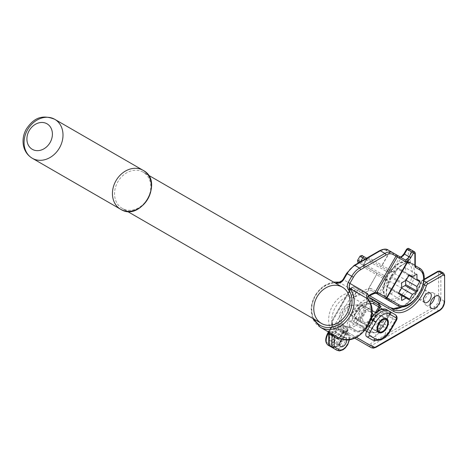 <?xml version="1.0" encoding="UTF-8"?>
<svg xmlns="http://www.w3.org/2000/svg" width="468" height="468" viewBox="0 0 468 468"><rect width="100%" height="100%" fill="white"/><g stroke="black" fill="none" stroke-linecap="round" stroke-linejoin="round"><path stroke-width="0.35" stroke-dasharray="2.34 1.75" d="M331.479 333.69L328.32 331.145L329.022 332.268M336.486 328.22L334.866 331.022L332.725 332.871L328.881 330.665L327.957 330.87L329.244 332.555L332.73 334.567C334.094 335 335.427 334.181 336.738 332.105L340.874 325.687L336.486 328.22L338.358 329.296A4.651 2.685 120 0 0 339.002 329.975L342.488 331.987A1.55 1.264 120 0 1 344.36 331.28L343.611 330.847A1.55 1.264 120 0 1 343.933 332.824A4.651 2.685 -60 0 1 343.29 332.145L343.611 332.333L343.611 327.267L343.29 332.145L339.347 338.124M340.856 336.357L338.779 337.867L341.178 336.545L343.611 332.333M339.002 329.975A1.55 1.264 120 0 1 340.874 329.267A3.1 1.79 -60 0 1 340.874 325.687L343.611 327.267A3.1 1.79 120 0 0 343.611 330.847L343.43 330.232L343.044 332.005L340.61 336.217L341.178 336.545A22.482 18.357 120 0 0 364.941 328.981A22.482 18.357 120 0 0 368.111 302.562L367.901 299.251M328.881 330.665A1.55 1.369 114.5 0 1 329.068 332.245A1.55 0.895 0 0 0 328.788 332.76M329.232 330.853A1.55 1.264 120 0 1 329.244 332.555L329.244 344.038A1.55 0.895 0 0 0 328.788 344.67M330.975 346.829A10.08 5.821 -60 0 1 330.993 335.199L332.865 336.281L339.066 325.541L347.595 330.461L347.274 330.279L341.073 341.02L341.64 341.347L347.595 330.461A1.55 1.264 -60 0 0 347.274 328.489L338.744 323.563A1.55 0.895 -60 0 0 337.972 323.64A1.55 0.895 -60 0 0 337.194 324.459L339.066 325.541A1.55 1.264 -60 0 0 338.744 323.563L338.194 323.248L335.55 323.511L337.194 324.459L334.123 329.776A22.482 18.357 120 0 0 334.866 331.022L336.738 332.105M387.668 322.206A7.751 4.475 -60 0 1 382.186 331.701M363.197 306.353A6.979 4.031 -60 0 1 363.197 314.408A6.979 4.031 -60 0 1 356.218 318.433A6.979 4.031 -60 0 1 354.773 315.239A6.979 4.031 -60 0 1 359.711 306.698A6.979 4.031 -60 0 1 363.197 306.353M356.382 319.422L356.382 319.422A7.751 4.475 120 0 0 364.133 314.946A7.751 4.475 120 0 0 364.133 305.996L364.133 305.996A7.751 4.475 120 0 0 360.255 306.382A7.751 4.475 120 0 0 354.773 315.877A7.751 4.475 120 0 0 356.382 319.422L377.898 331.847L356.382 319.422M385.65 318.421L375.459 312.536L385.65 318.421M371.879 310.465L364.133 305.996L371.879 310.465M390.757 301.673C376.605 295.951 400.427 254.686 412.46 264.075L410.319 262.84A1.398 1.281 -60 0 0 408.956 262.922L412.46 264.075A21.703 12.531 -60 0 0 390.757 276.606A21.703 12.531 -60 0 0 390.757 301.673L386.825 297.613L370.966 288.458A1.55 1.486 -60 0 0 371.481 290.54L376.231 293.29L373.499 293.483A15.502 8.95 120 0 0 367.912 296.203C366.421 297.859 366.017 299.812 366.696 302.071A1.398 0.597 -169.6 0 0 367.146 302.006L367.438 298.42M370.966 288.458L368.322 288.844A17.053 9.846 120 0 0 362.127 291.845L353.246 297.923L366.403 305.516L367.146 302.006L368.111 302.562L366.403 305.516L366.696 302.071M373.499 293.483A1.398 1.024 -99.8 0 0 374.067 293.594M375.067 293.19A1.398 1.299 -101.3 0 0 375.839 293.29M410.272 262.355A1.55 0.895 -60 0 1 410.266 262.285A1.398 0.807 0 0 0 408.295 262.285A2.948 1.702 120 0 0 408.301 262.419A1.398 0.848 -2.9 0 1 410.272 262.355L410.319 262.84L415.192 265.654A1.398 1.141 120 0 1 415.303 265.73M339.072 282.116L343.301 279.595L346.852 273.447A14.11 8.143 -60 0 1 353.907 265.999L379.32 251.328A14.11 8.143 -60 0 1 386.375 250.626L398.765 257.78L401.848 256.651A6.049 3.492 120 0 0 404.176 253.925L406.891 249.222L408.266 249.836L408.295 262.285M400.994 257.201L400.626 257.242A1.398 1.34 -60 0 0 398.765 257.78M400.368 257.096A1.398 1.281 -107 0 0 400.134 257.143L391.435 251.936A1.398 1.34 -60 0 0 389.575 252.474L382.134 265.362A1.55 1.486 120 0 1 380.069 265.964L387.925 270.498A1.55 1.264 -60 0 0 386.053 271.206L390.669 272.306L393.143 271.721L391.137 271.569L387.925 270.498L363.104 256.166A1.55 1.264 -60 0 0 361.232 256.873L386.053 271.206M400.333 257.072L400.128 257.143A1.398 1.281 -107 0 0 400.128 257.143A1.398 1.281 -107 0 0 399.38 257.809L391.798 270.943A1.55 1.486 120 0 1 391.137 271.569A1.55 1.141 -99.7 0 0 390.669 272.306M401.983 256.113A1.398 0.667 -127.5 0 0 401.848 256.651L393.143 271.721L369.328 257.973A1.55 1.264 120 0 1 367.456 258.681L380.069 265.964A1.55 1.264 120 0 0 381.941 265.251L389.382 252.363A1.398 1.141 -60 0 1 391.067 251.725L391.435 251.936M408.295 249.906A1.398 0.807 0 0 1 410.266 249.906L414.876 252.568L414.876 264.946L410.266 262.285L410.266 249.906A1.55 0.895 120 0 0 409.95 249.198L408.728 248.496M387.135 299.584A1.55 1.264 -60 0 1 386.825 297.613A23.26 13.426 120 0 1 391.576 275.956A23.26 13.426 120 0 1 408.301 262.419L408.956 262.922M122.218 208.395L122.218 208.395A20.931 17.088 120 0 1 117.883 181.724A20.931 17.088 120 0 1 143.149 172.142L148.274 175.102L143.149 172.142A20.931 17.088 120 0 1 147.484 198.812A20.931 17.088 120 0 1 122.218 208.395L127.343 211.355L122.218 208.395M331.285 333.579L332.959 334.544M340.874 329.267L347.098 332.865A1.55 1.264 120 0 1 347.42 334.836L343.933 332.824M330.94 333.315L327.957 330.87L328.741 332.11M338.838 282.128L356.364 292.237L353.246 297.923L356.394 296.156L363.42 293.606A15.502 8.95 -60 0 1 369.053 290.88L371.481 290.54L376.225 293.284M328.788 333.93L330.993 335.199L334.123 329.776A22.482 18.357 120 0 1 332.59 325.962A22.482 18.357 120 0 1 346.56 296.841A22.482 18.357 120 0 1 351.901 295.185A22.482 18.357 120 0 1 354.955 294.963L356.394 296.156M383.725 275.237L358.903 260.904A1.55 1.264 -60 0 0 359.225 262.881L384.047 277.214L386.58 279.46L387.715 281.122L386.989 278.688L383.725 275.237A1.55 1.264 -60 0 0 384.047 277.214L363.577 265.391A1.55 1.264 120 0 1 363.899 267.368L376.518 274.652L368.322 288.844A1.55 1.141 -99.5 0 0 369.053 290.88M360.407 261.776L363.577 263.601A1.55 0.895 120 0 0 363.577 265.391L376.196 272.674A1.55 1.264 120 0 1 376.518 274.652L368.737 288.575A1.55 1.392 -113.4 0 0 369.591 290.727M366.608 258.19L367.456 258.681A1.55 0.895 120 0 0 365.906 259.576L365.058 259.085M367.456 258.681L364.145 263.929L366.473 259.904L365.906 259.576L363.577 263.601L364.145 263.929L363.741 265.549L358.857 262.671M386.989 278.688A1.55 1.141 -20.3 0 0 386.58 279.46A1.55 1.486 120 0 1 386.369 280.344L387.715 281.122L380.355 293.875A1.55 1.264 -60 0 0 380.659 295.846M363.42 293.606A1.55 0.72 -128.2 0 1 362.127 291.845L360.822 289.71L343.079 279.472M387.527 287.276L390.318 288.885L390.318 293.448A0.778 0.45 120 0 0 390.476 293.799A0.778 0.45 120 0 0 390.862 293.764L394.811 291.482L408.897 299.614L397.601 293.097A0.778 0.45 120 0 0 398.379 292.646L401.17 287.814L401.608 288.066L390.318 281.549L387.527 286.381A0.778 0.45 120 0 0 387.527 287.276L398.818 293.793M401.17 287.814L401.608 287.557M405.662 280.531L405.662 280.028L406.101 280.279L394.811 273.757L390.862 276.038A0.778 0.45 120 0 0 390.318 276.986L390.318 281.549M405.662 280.028L408.459 275.19A0.778 0.45 120 0 0 408.459 274.295L405.662 272.686L405.662 268.129A0.778 0.45 120 0 0 405.504 267.772L416.795 274.289M408.459 274.295L405.662 272.686M405.504 267.772A0.778 0.45 120 0 0 405.118 267.807L401.17 270.089L412.46 276.606M401.17 270.089L398.379 268.48A0.778 0.45 120 0 0 397.601 268.924L394.811 273.757M390.318 288.885L394.811 291.482M341.201 339.908A5.037 2.907 120 0 0 340.745 335.012L345.676 337.861A5.037 2.907 120 0 0 341.956 339.048M346.694 339.669A5.037 2.907 120 0 0 345.676 337.861L340.745 335.012A5.037 2.907 120 0 0 335.702 337.919A5.037 2.907 120 0 0 335.702 343.74L340.64 346.589L335.702 343.74A5.037 2.907 120 0 0 340.177 341.687M334.298 348.742A10.08 5.821 120 0 0 344.366 342.904A10.08 5.821 120 0 0 344.36 331.28L347.098 332.865A10.08 5.821 -60 0 1 347.098 344.501A10.08 5.821 -60 0 1 337.024 350.316M408.266 249.836A1.398 1.141 -60 0 1 409.95 249.198L414.554 251.854M400.626 257.242L405.493 260.056M349.894 314.438C354.1 315.607 356.914 313.683 358.336 308.675A11.63 9.495 120 0 1 357.581 320.118A11.63 9.495 120 0 1 343.547 325.441A11.63 9.495 120 0 1 341.137 310.623A11.63 9.495 120 0 1 350.667 304.247C347.045 307.985 346.788 311.384 349.894 314.438L365.806 323.142C358.155 319.398 364.724 307.681 371.925 312.355L357.979 304.726L352.568 305.37L350.667 304.247M358.336 308.675L360.29 309.828A11.63 9.495 120 0 1 359.518 321.235A11.63 9.495 120 0 1 345.483 326.559A11.63 9.495 120 0 1 343.073 311.741A11.63 9.495 120 0 1 352.568 305.37M360.29 309.828L357.979 304.726M335.55 323.511L354.545 290.61L356.417 291.693L338.194 323.248L347.274 328.489A1.55 0.895 -60 0 1 347.274 330.279L346.724 329.958A1.55 0.895 120 0 0 346.724 328.167L338.194 323.248M352.486 287.633A1.55 1.264 120 0 1 354.352 286.925L357.646 288.82A3.1 1.79 -60 0 0 356.095 288.972A3.1 1.79 -60 0 0 354.545 290.61L350.936 288.528A1.55 0.895 -60 0 1 351.708 287.709A1.55 0.895 -60 0 1 352.486 287.633L388.142 308.219A1.55 1.264 120 0 1 390.014 307.511L354.352 286.925A3.1 1.79 120 0 0 352.802 287.077A3.1 1.79 120 0 0 351.252 288.715L332.262 321.61L332.59 325.962L328.788 332.69M392.073 312.817L387.036 309.91A1.55 1.264 120 0 0 385.164 310.617L390.201 313.525A1.55 1.264 120 0 1 392.073 312.817L392.441 313.034C392.582 312.53 391.874 312.718 390.324 313.601L383.111 325.816A10.618 6.131 -60 0 1 372.487 331.947L365.719 328.033A2.328 1.901 120 0 1 362.911 329.098A1.55 0.895 -60 0 1 364.461 328.203L354.042 322.189A1.55 0.895 120 0 0 352.492 323.084A2.328 1.901 120 0 1 352.012 320.124L353.884 321.206A0.778 0.632 -60 0 0 354.042 322.189L364.461 328.203A0.778 0.632 -60 0 0 365.397 327.852L370.434 319.123A14.73 8.506 -60 0 1 377.799 311.349A14.73 8.506 -60 0 1 385.164 310.617M378.986 305.259L372.785 301.679L378.986 305.259A1.55 1.264 120 0 1 378.981 305.259C379.759 305.826 379.571 307.511 378.419 310.302L373.119 320.048A19.147 11.056 -60 0 1 363.548 330.151A19.147 11.056 -60 0 1 353.972 331.104L348.432 327.904A6.201 3.58 -60 0 1 348.432 320.738L354.633 309.997L356.505 311.08L350.304 321.82A4.651 2.685 120 0 0 350.304 327.19L355.844 330.39A17.597 10.161 120 0 0 364.642 329.519A17.597 10.161 120 0 0 373.441 320.235L378.986 310.629A4.651 2.685 120 0 0 378.986 305.259M354.627 338.101L344.852 332.461A1.55 0.895 120 0 0 343.301 333.356L344.77 332.666L346.724 329.958M328.249 345.255A10.08 5.821 120 0 0 333.292 344.758A10.08 5.821 120 0 0 338.329 339.435L336.457 338.358A8.529 4.926 -60 0 1 327.933 343.278A8.529 4.926 -60 0 1 327.933 333.432L331.941 326.488L332.262 321.61L331.695 321.282L350.936 288.528M368.17 296.689L357.967 290.798A1.55 1.264 120 0 0 357.646 288.82L354.352 286.925L352.03 287.001L350.684 288.387L331.695 321.282L332.262 325.19A1.55 1.264 120 0 1 332.584 327.167A4.651 2.685 120 0 1 331.941 326.488L332.262 326.676M344.77 332.666L345.068 332.52L343.758 331.83A1.55 0.895 120 0 0 342.207 332.725L340.335 331.642L336.457 338.358M332.192 331.777A5.037 2.907 120 0 0 328.905 336.223A5.037 2.907 120 0 0 329.677 340.259A5.037 2.907 120 0 0 332.192 340.008A5.037 2.907 120 0 0 335.486 335.568A5.037 2.907 120 0 0 334.714 331.531A5.037 2.907 120 0 0 332.192 331.777M337.13 334.626A5.037 2.907 120 0 0 333.836 339.066A5.037 2.907 120 0 0 334.608 343.108A5.037 2.907 120 0 0 337.13 342.857A5.037 2.907 120 0 0 340.417 338.417A5.037 2.907 120 0 0 339.645 334.38A5.037 2.907 120 0 0 337.13 334.626M377.799 316.315A7.985 4.61 120 0 0 372.581 323.353A7.985 4.61 120 0 0 373.809 329.753A7.985 4.61 120 0 0 377.799 329.355A7.985 4.61 120 0 0 383.017 322.317A7.985 4.61 120 0 0 381.789 315.923A7.985 4.61 120 0 0 377.799 316.315M396.279 320.615L395.431 320.124A4.651 2.685 -60 0 0 395.431 314.753L391.593 312.542A1.55 0.895 -60 0 0 390.043 313.437L390.324 313.601L383.111 325.816M348.432 327.904A1.55 1.264 120 0 1 350.304 327.19L355.844 330.39C356.3 331.625 358.974 331.309 363.87 329.443L373.119 320.048M383.105 312.39A5.581 3.223 120 0 0 379.46 317.31A5.581 3.223 120 0 0 380.314 321.785A5.581 3.223 120 0 0 383.105 321.504A5.581 3.223 120 0 0 386.749 316.59A5.581 3.223 120 0 0 385.895 312.115A5.581 3.223 120 0 0 383.105 312.39M388.586 315.555A5.581 3.223 120 0 0 384.942 320.475A5.581 3.223 120 0 0 385.796 324.95A5.581 3.223 120 0 0 388.586 324.669A5.581 3.223 120 0 0 392.231 319.755A5.581 3.223 120 0 0 391.377 315.28A5.581 3.223 120 0 0 388.586 315.555M425.131 295.244A5.581 3.223 120 0 0 424.657 289.739A5.581 3.223 120 0 0 421.867 290.014A5.581 3.223 120 0 0 418.222 294.934A5.581 3.223 120 0 0 419.076 299.403A5.581 3.223 120 0 0 421.867 299.128A5.581 3.223 120 0 0 424.078 297.063M434.637 296.677A7.131 4.118 120 0 0 433.187 292.869A7.131 4.118 120 0 0 429.618 293.225A7.131 4.118 120 0 0 424.962 299.508A7.131 4.118 120 0 0 426.05 305.224A7.131 4.118 120 0 0 429.618 304.867A7.131 4.118 120 0 0 430.08 304.58M375.354 324.552A7.131 4.118 120 0 0 370.691 330.835A7.131 4.118 120 0 0 371.785 336.55A7.131 4.118 120 0 0 375.354 336.2A7.131 4.118 120 0 0 380.01 329.917A7.131 4.118 120 0 0 378.916 324.201A7.131 4.118 120 0 0 375.354 324.552M380.835 327.717A7.131 4.118 120 0 0 376.173 334A7.131 4.118 120 0 0 377.266 339.715A7.131 4.118 120 0 0 380.835 339.364A7.131 4.118 120 0 0 385.492 333.081A7.131 4.118 120 0 0 384.398 327.366A7.131 4.118 120 0 0 380.835 327.717M358.067 304.925A7.985 4.61 120 0 0 352.849 311.963A7.985 4.61 120 0 0 354.071 318.357A7.985 4.61 120 0 0 358.067 317.965A7.985 4.61 120 0 0 363.279 310.928A7.985 4.61 120 0 0 362.056 304.528A7.985 4.61 120 0 0 358.067 304.925M366.286 309.67A7.985 4.61 120 0 0 361.074 316.707A7.985 4.61 120 0 0 362.296 323.107A7.985 4.61 120 0 0 366.286 322.709A7.985 4.61 120 0 0 371.504 315.672A7.985 4.61 120 0 0 370.282 309.278A7.985 4.61 120 0 0 366.286 309.67M373.283 314.677L370.568 321.13L365.888 323.189M419.147 267.936L412.46 264.075L419.147 267.936A21.703 12.531 -60 0 1 419.147 293.003A21.703 12.531 -60 0 1 397.443 305.534M377.787 331.689A7.751 4.475 -60 0 1 378.308 323.131A7.751 4.475 -60 0 1 385.456 318.404M360.822 289.71A4.651 3.797 -60 0 1 356.364 292.237A24.81 20.253 120 0 0 332.643 305.604A24.81 20.253 120 0 0 332.725 332.871A1.55 1.264 120 0 1 332.73 334.567M367.912 296.203A1.398 0.649 -128.2 0 0 368.603 296.279M410.319 262.84L415.192 265.654A1.55 0.895 120 0 1 414.876 264.946A1.398 0.807 180 0 1 415.28 265.514M414.876 252.568A1.398 0.807 180 0 1 415.28 253.135M354.194 265.362A1.398 0.807 -120 0 0 353.907 265.999M379.612 250.684A1.398 0.807 -120 0 0 379.32 251.328M349.151 339.522A8.529 4.926 120 0 0 347.42 334.836M342.488 331.987A8.529 4.926 -60 0 1 342.488 341.839A8.529 4.926 -60 0 1 333.959 346.759L329.244 344.038A1.55 1.264 -60 0 0 329.566 346.01M333.959 346.759A1.55 1.264 -60 0 0 334.275 348.73M384.047 277.214L376.196 272.674A1.55 1.486 120 0 1 376.705 274.763L386.369 280.344L379.004 293.097A1.55 1.486 -60 0 0 379.501 295.173M408.067 263.332A20.153 11.636 -60 0 1 411.91 276.29A20.153 11.636 -60 0 1 401.989 294.273A20.153 11.636 -60 0 1 387.913 298.239A20.153 11.636 -60 0 1 387.913 274.968A20.153 11.636 -60 0 1 408.067 263.332M403.662 295.694A21.703 12.531 120 0 0 409.939 287.685A21.703 12.531 120 0 0 413.911 277.448A21.703 12.531 120 0 0 409.939 262.618L409.939 262.618A21.703 12.531 120 0 0 388.235 275.155A21.703 12.531 120 0 0 388.206 300.199M409.939 262.618C395.454 253.358 372.967 292.307 388.235 300.216A21.703 12.531 120 0 0 403.059 296.244M366.228 259.763A3.1 1.79 -60 0 1 369.328 257.973M363.899 267.368A3.1 1.79 -60 0 1 363.899 263.788M360.612 261.659L360.512 261.828A1.55 0.895 120 0 0 360.512 263.624M359.997 256.166L361.232 256.873L358.903 260.904L357.675 260.19M320.287 327.231A24.81 20.253 120 0 1 313.39 299.187A24.81 20.253 120 0 1 338.92 282.163A4.651 3.797 -60 0 0 343.377 279.642M398.379 292.646L387.527 286.381M408.459 275.19L397.601 268.924M405.662 268.129L405.118 267.807M390.862 276.038L402.158 282.561M390.318 276.986L401.608 283.509M390.318 293.448L390.862 293.764M344.36 331.28L347.098 332.865L348.859 334.702L349.549 339.47M314.285 319.287A23.26 18.989 120 0 1 315.707 295.407A23.26 18.989 120 0 1 335.995 283.041M352.012 320.124L357.049 311.395L358.921 312.478L353.884 321.206L360.974 325.301A0.778 0.632 -60 0 0 361.138 326.29L371.551 332.298A11.396 6.581 120 0 0 377.249 331.736A11.396 6.581 120 0 0 382.947 325.722L390.043 313.437L382.496 309.079M370.258 303.317A14.73 8.506 120 0 0 358.921 312.478M369.094 300.953A16.281 9.401 120 0 0 356.505 311.08L357.049 311.395A16.281 9.401 -60 0 1 369.293 301.304M370.434 319.123L370.755 319.305L365.719 328.033M371.065 318.784A16.281 9.401 120 0 0 370.755 319.305L370.902 319.392M377.582 310.963L372.534 319.708L383.233 325.886C379.542 331.648 375.646 333.789 371.551 332.298A0.778 0.632 -60 0 0 372.487 331.947M360.974 325.301A10.618 6.131 120 0 0 366.286 324.774A10.618 6.131 120 0 0 371.598 319.17L375.435 312.519M371.598 319.17L372.534 319.708A11.396 6.581 -60 0 1 366.836 325.722A11.396 6.581 -60 0 1 361.138 326.29L371.551 332.298M354.633 309.997A17.831 10.296 -60 0 1 367.79 298.988M348.432 320.738L365.104 330.367M379.94 305.815A6.201 3.58 -60 0 1 378.665 310.448M390.739 330.221L389.885 329.729L395.431 320.124L378.419 310.302L372.873 319.907L389.885 329.729A17.597 10.161 -60 0 1 381.087 339.013A17.597 10.161 -60 0 1 372.288 339.885M353.972 331.104A1.55 1.264 120 0 1 355.844 330.39L350.304 327.19M344.852 332.461A1.55 1.264 -60 0 0 346.724 331.753L356.376 337.323M345.741 331.666A3.1 1.79 -60 0 1 346.724 331.753M444.6 301.737A1.55 0.895 180 0 0 444.144 301.105A7.751 4.475 -60 0 1 438.662 310.6L375.096 347.297A1.55 0.895 -120 0 0 375.868 347.379M439.44 310.676A1.55 0.895 -120 0 1 438.662 310.6L435.375 308.699L371.808 345.402A1.55 0.895 60 0 1 370.709 343.5A6.201 3.58 -60 0 1 367.608 343.81A1.55 1.264 120 0 0 367.924 345.782A7.751 4.475 120 0 0 371.808 345.402L375.096 347.297A7.751 4.475 -60 0 1 371.218 347.683M443.506 273.101A3.1 1.79 -60 0 1 444.144 274.517A1.55 0.895 180 0 1 444.6 275.155M388.142 308.219A28.683 16.561 120 0 0 402.486 306.803A28.683 16.561 120 0 0 420.984 282.309A1.55 0.895 -60 0 1 421.984 280.987L437.568 271.99A1.55 0.895 -60 0 1 438.662 272.622A1.55 0.895 180 0 1 440.856 272.622L444.144 274.517L444.144 275.787M357.967 290.798A1.55 0.895 120 0 0 357.189 290.874A1.55 0.895 120 0 0 356.417 291.693M438.662 272.622L438.662 299.204A1.55 0.895 180 0 1 440.856 299.204A7.751 4.475 120 0 1 435.375 308.699A1.55 0.895 60 0 1 434.281 306.803L370.709 343.5M438.662 299.204A6.201 3.58 -60 0 1 434.281 306.803M444.144 301.105L440.856 299.204L440.856 272.622A3.1 1.79 120 0 0 440.212 271.2M437.568 271.99A1.55 0.895 60 0 1 437.89 271.276M421.984 280.987A1.55 0.895 60 0 1 422.306 280.279A1.55 0.895 60 0 1 423.078 280.355A3.1 1.79 120 0 0 421.077 283A27.132 15.666 -60 0 1 403.58 306.166A27.132 15.666 -60 0 1 402.732 306.639M424.008 279.817L423.078 280.355L423.92 280.841M332.584 327.167L340.335 331.642A1.55 1.264 120 0 0 340.014 329.665L332.262 325.19A1.55 1.264 120 0 1 331.941 323.212A1.55 0.895 -60 0 1 331.941 321.422M367.608 343.81L331.941 323.212M420.984 282.309A1.55 0.45 17.6 0 0 420.603 282.473A1.55 0.45 17.6 0 0 421.077 283L423.312 284.292M328.46 331.947L331.695 326.348L332.081 324.576L332.262 325.19A3.1 1.79 -60 0 1 332.262 321.61M332.865 336.281A8.529 4.926 120 0 0 332.865 346.127A8.529 4.926 120 0 0 341.394 341.201M343.301 333.356L342.207 332.725L338.329 339.435L341.073 341.02A10.08 5.821 -60 0 1 336.03 346.338A10.08 5.821 -60 0 1 330.993 346.835C334.643 348.35 338.194 346.525 341.64 341.347L347.841 330.607A1.55 1.55 0 0 0 347.274 328.489M340.014 329.665L343.758 331.83L340.014 329.665M395.431 314.753L391.593 312.542M347.098 332.865L343.611 330.847M398.379 268.48L409.67 274.997M390.476 293.799L401.766 300.321M333.602 282.099L323.049 286.416L314.905 295.478L311.126 307.061L312.671 318.357M371.469 316.976L365.151 327.705L364.461 328.203L354.042 322.189M401.743 306.669L402.808 306.09C410.951 300.994 416.877 293.12 420.603 282.473L422.306 280.279L424.037 279.273M334.608 343.108L329.677 340.259M378.741 332.602L373.809 329.753M385.796 324.95L380.314 321.785M424.558 302.568L419.076 299.403M431.531 308.389L426.05 305.224M377.266 339.715L371.785 336.55M362.296 323.107L354.071 318.357M393.301 309.412L390.014 307.511M370.282 309.278L362.056 304.528M384.398 327.366L378.916 324.201M438.668 296.033L433.187 292.869M430.139 292.904L424.657 289.739M391.377 315.28L385.895 312.115M386.726 318.772L381.789 315.923M339.645 334.38L334.714 331.531M343.547 325.441L345.483 326.559M354.773 315.239L354.773 315.877M359.711 306.698L360.255 306.382"/><path stroke-width="0.7" d="M339.347 338.124L336.978 338.604L334.175 336.983L333.304 335.761A1.55 0.69 118.9 0 1 334.269 335.281L338.89 337.908M328.741 332.11L328.788 344.67A1.55 0.895 0 0 0 329.244 345.302A1.55 0.895 120 0 0 329.566 346.01L332.303 347.595A1.55 0.895 -60 0 1 331.982 346.887L331.982 335.509A1.55 0.895 0 0 0 333.304 335.761L331.479 333.69M329.022 332.268L329.244 333.391L331.982 335.509L330.94 333.315L334.269 335.281M328.788 332.76A1.55 0.895 0 0 0 329.244 333.391L329.244 345.302L331.982 346.887A1.55 0.895 0 0 0 334.175 346.887L334.175 336.983A1.55 1.264 120 0 1 335.983 336.24M379.244 331.73A6.979 4.031 120 0 0 382.73 331.385A6.979 4.031 120 0 0 387.668 322.838A6.979 4.031 120 0 0 386.223 319.644A6.979 4.031 120 0 0 379.244 323.669A6.979 4.031 120 0 0 379.244 331.73M385.456 318.404A7.751 4.475 -60 0 1 386.059 318.655A7.751 4.475 -60 0 1 387.668 322.206L387.668 322.838M382.73 331.385L382.186 331.701A7.751 4.475 -60 0 1 378.308 332.081L377.898 331.847L378.308 332.081A7.751 4.475 -60 0 1 377.787 331.689M386.059 318.655L385.65 318.421L386.059 318.655M375.459 312.536L371.879 310.465L375.459 312.536M367.438 298.42L368.725 295.753A16.901 9.758 -60 0 1 374.815 292.787L378.091 292.752L399.128 304.896A20.311 11.729 120 0 0 419.439 293.167A20.311 11.729 120 0 0 419.439 269.714L415.485 267.433A2.948 1.702 -60 0 1 414.876 266.081L414.876 253.703L413.466 253.018L410.758 257.722A6.049 3.492 -60 0 1 408.751 260.185L407.54 261.384L405.955 261.934L392.956 254.422A14.11 8.143 120 0 0 385.901 255.124L360.483 269.796A14.11 8.143 120 0 0 353.428 277.243L349.877 283.397C349.192 286.129 348.952 288.54 349.151 290.634C347.075 288.364 346.759 285.626 348.192 282.42L367.398 293.506L368.725 295.753A1.398 0.649 -128.2 0 1 368.603 296.279L367.415 298.344L367.684 298.847L350 288.557L349.151 290.634A23.26 18.989 120 0 1 341.997 322.341A23.26 18.989 120 0 1 314.285 319.287M391.067 251.725L396.846 255.06A1.398 1.34 120 0 1 397.309 256.938L376.728 292.588A1.398 1.299 -101.3 0 1 375.839 293.29L374.067 293.594A1.398 1.024 -99.8 0 0 374.815 292.787L395.963 256.16A1.398 1.141 120 0 0 395.671 254.381L405.493 260.056A1.398 1.34 120 0 1 405.955 261.934M387.135 299.584A1.55 1.264 -60 0 0 387.147 299.59L376.231 293.29A1.398 1.34 -60 0 0 378.091 292.752M380.659 295.846A1.55 1.264 -60 0 0 380.671 295.852L397.443 305.534C411.811 314.794 434.357 275.751 419.147 267.936L415.303 265.719L419.147 267.936A1.398 1.141 120 0 1 419.439 269.714M407.043 249.134A1.398 1.141 -60 0 1 408.728 248.496A1.55 0.895 120 0 0 407.178 249.391L406.669 249.093L408.728 248.496L414.554 251.854A1.398 1.141 120 0 1 414.841 253.633M405.493 260.056L407.529 258.64A1.398 0.591 49.3 0 1 408.751 260.185L386.983 297.882A1.398 1.141 -60 0 1 385.299 298.52M406.505 259.512A1.398 1.082 50.9 0 1 407.54 261.384L386.597 297.66A1.398 1.34 -60 0 1 384.737 298.198M348.192 282.42L351.743 276.272A15.502 8.95 -60 0 1 359.5 268.088L384.912 253.416L380.308 250.754A1.398 0.807 -120 0 0 379.612 250.684C383.538 248.865 386.352 248.631 388.06 249.988L388.06 249.988A15.502 8.95 120 0 0 380.308 250.754L354.89 265.432A15.502 8.95 120 0 0 347.139 273.61L343.588 279.765C341.529 282.613 339.002 283.702 335.995 283.041L338.838 282.128M407.529 258.64A4.651 2.685 120 0 0 409.073 256.751L411.781 252.047L407.178 249.391L404.469 254.089A4.651 2.685 -60 0 1 402.673 256.189L400.994 257.201A1.398 1.281 -107 0 0 400.368 257.096M400.994 257.201L400.626 257.242M402.673 256.189A1.398 0.667 -127.5 0 0 401.983 256.113L400.128 257.143M376.225 293.284L379.519 295.185A1.55 1.486 -60 0 1 379.501 295.173M363.104 256.166L366.608 258.19M367.901 299.251L367.684 298.847C382.292 315.584 358.108 348.642 338.832 337.884L338.797 337.867M335.995 283.041L338.92 282.163M406.101 280.279L402.158 282.561A0.778 0.45 120 0 0 401.608 283.509L401.608 288.066L398.818 292.898A0.778 0.45 120 0 0 398.818 293.793L401.608 295.407L401.608 299.965A0.778 0.45 120 0 0 401.766 300.321A0.778 0.45 120 0 0 402.158 300.28L406.101 298.005L408.897 299.614A0.778 0.45 120 0 0 409.67 299.169L412.46 294.331L416.409 292.055A0.778 0.45 120 0 0 416.959 291.102L416.959 286.545L419.749 281.713A0.778 0.45 120 0 0 419.749 280.818L416.959 279.203L416.959 274.646A0.778 0.45 120 0 0 416.795 274.289A0.778 0.45 120 0 0 416.409 274.33L412.46 276.606L409.67 274.997A0.778 0.45 120 0 0 408.897 275.447L406.101 280.279L416.959 286.545M401.608 288.066L412.46 294.331M401.608 287.557L405.118 285.533A0.778 0.45 120 0 0 405.662 284.585L405.662 280.531M416.959 279.203L419.749 280.818M401.608 295.407L406.101 298.005M341.956 339.048A5.037 2.907 120 0 0 340.64 346.589L340.64 346.589A5.037 2.907 120 0 0 344.723 345.015A5.037 2.907 120 0 0 346.694 339.669M340.177 341.687A5.037 2.907 120 0 0 341.201 339.908M328.788 344.67A1.55 1.55 0 0 0 329.566 346.01L332.303 347.595A1.55 1.264 -60 0 0 334.175 346.887L338.896 349.608A8.529 4.926 120 0 0 345.156 347.636A8.529 4.926 120 0 0 349.151 339.522M127.343 211.355L321.452 323.423A20.931 17.088 120 0 1 317.117 296.753A20.931 17.088 120 0 1 342.383 287.171L342.383 287.171A20.931 17.088 120 0 1 346.718 313.841A20.931 17.088 120 0 1 321.452 323.423L127.343 211.355M148.274 175.102L342.383 287.171L148.274 175.102M32.292 158.266C27.489 155.335 24.523 151.024 23.4 145.326C22.452 139.774 23.388 134.427 26.196 129.273C31.777 120.955 39.564 113.075 54.774 119.328L54.774 119.328A22.482 18.357 120 0 1 59.43 147.976A22.482 18.357 120 0 1 32.292 158.266L120.668 209.29A22.482 18.357 -60 0 0 147.806 198.999A22.482 18.357 -60 0 0 143.149 170.352A22.482 18.357 -60 0 0 116.011 180.642A22.482 18.357 -60 0 0 120.668 209.29L32.292 158.266A22.482 18.357 120 0 1 27.635 129.618A22.482 18.357 120 0 1 54.774 119.328L143.149 170.352C164.631 181.35 140.932 222.394 120.668 209.29M369.293 301.304A16.281 9.401 -60 0 1 373.329 301.995L378.372 304.908A1.55 1.264 120 0 1 378.688 306.879L379.624 307.423L377.582 310.963M371.218 347.683L367.93 345.788L371.218 347.683A1.55 1.264 -60 0 0 373.09 346.975A6.201 3.58 120 0 0 376.19 346.665A1.55 0.895 -120 0 1 375.868 347.379L373.405 348.174L371.218 347.683L354.627 338.101L367.93 345.788A1.55 1.264 120 0 1 367.924 345.782L367.93 345.788A7.751 4.475 120 0 0 367.942 345.793L354.627 338.101M393.623 311.384A1.55 1.264 120 0 0 393.301 309.412L369.463 295.641L393.301 309.412A27.132 15.666 120 0 0 406.873 308.067A27.132 15.666 120 0 0 424.365 284.901A1.55 0.45 17.6 0 0 426.465 285.474A28.683 16.561 -60 0 1 407.967 309.968A28.683 16.561 -60 0 1 393.623 311.384L368.17 296.689M365.104 330.367L366.748 331.315L372.949 320.574A16.281 9.401 -60 0 1 381.087 311.98A16.281 9.401 -60 0 1 389.23 311.173L395.431 314.753A2.328 1.901 120 0 1 395.91 317.719L389.709 314.139A13.952 8.055 120 0 0 382.73 314.829A13.952 8.055 120 0 0 375.757 322.195L369.556 332.935A2.328 1.345 120 0 0 369.556 335.62A2.328 1.901 120 0 1 366.748 336.685L372.288 339.885L366.748 336.685A4.651 2.685 -60 0 1 366.748 331.315L369.556 332.935M382.73 319.164A7.985 4.61 120 0 0 377.518 326.202A7.985 4.61 120 0 0 378.741 332.602A7.985 4.61 120 0 0 382.73 332.204A7.985 4.61 120 0 0 387.949 325.166A7.985 4.61 120 0 0 386.726 318.772A7.985 4.61 120 0 0 382.73 319.164M389.709 314.139A2.328 1.901 120 0 0 389.23 311.173L387.036 309.91A16.281 9.401 120 0 0 378.893 310.717A16.281 9.401 120 0 0 371.065 318.784M382.496 309.079L379.624 307.423A1.55 0.895 120 0 1 381.174 306.528L378.986 305.259A1.55 1.264 120 0 1 378.665 303.287A6.201 3.58 -60 0 1 379.94 305.815M378.372 304.908L372.785 301.679A16.281 9.401 120 0 0 369.094 300.953M427.348 293.179A5.581 3.223 120 0 0 423.704 298.098A5.581 3.223 120 0 0 424.558 302.568A5.581 3.223 120 0 0 427.348 302.293A5.581 3.223 120 0 0 430.993 297.373A5.581 3.223 120 0 0 430.139 292.904A5.581 3.223 120 0 0 427.348 293.179M435.1 296.39A7.131 4.118 120 0 0 430.443 302.673A7.131 4.118 120 0 0 431.531 308.389A7.131 4.118 120 0 0 435.1 308.032A7.131 4.118 120 0 0 439.756 301.749A7.131 4.118 120 0 0 438.668 296.033A7.131 4.118 120 0 0 435.1 296.39M430.08 304.58A7.131 4.118 120 0 0 434.637 296.677M424.078 297.063A5.581 3.223 120 0 0 425.131 295.244M371.925 312.361L373.283 314.677M336.978 338.604A1.55 1.264 120 0 1 338.785 337.861A24.81 20.253 120 0 0 365.9 328.671A24.81 20.253 120 0 0 367.444 298.631A4.651 3.797 120 0 1 367.398 293.506M388.235 300.216L388.206 300.199A21.703 12.531 120 0 0 388.235 300.216L397.443 305.534A1.398 1.141 -60 0 0 399.128 304.896M415.303 265.73A1.398 1.141 120 0 1 415.485 267.433M415.192 265.654L415.28 265.514A1.398 0.807 180 0 1 414.876 266.081M415.28 265.514L415.28 253.135A1.398 0.807 180 0 1 414.876 253.703M415.28 253.135L414.554 251.854A1.55 0.895 -60 0 1 414.876 252.568M413.466 253.018L411.781 252.047A1.55 0.895 -60 0 1 413.338 251.152L413.338 251.152A1.398 1.141 120 0 1 413.624 252.931M413.338 251.152L414.554 251.854M406.669 249.093L403.954 253.796L410.758 257.722M385.901 255.124A1.398 0.807 60 0 0 384.912 253.416A15.502 8.95 -60 0 1 392.664 252.644L392.664 252.644A1.398 1.141 120 0 1 392.956 254.422M388.06 249.988L392.664 252.644L388.06 249.988A1.398 1.141 -60 0 0 386.375 250.626M353.428 277.243L346.63 273.318L354.194 265.362A1.398 0.807 -120 0 1 354.89 265.432L359.5 268.088A1.398 0.807 60 0 1 360.483 269.796M343.588 279.765L343.079 279.472C341.225 281.537 339.891 282.42 339.072 282.116M334.275 348.73A1.55 1.264 -60 0 0 334.281 348.736L337.024 350.316A1.55 1.264 -60 0 0 338.896 349.608M329.566 346.01L334.281 348.736A10.08 5.821 120 0 0 334.298 348.742M403.059 296.244A21.703 12.531 120 0 0 403.662 295.694M364.385 256.909A1.55 0.895 120 0 0 362.835 257.804L359.997 256.166C363.618 254.721 361.477 255.973 362.384 255.75L364.385 256.909M365.058 259.085L362.835 257.804L360.612 261.659M359.225 262.881C357.944 262.846 357.423 261.951 357.675 260.19L360.407 261.776M312.671 318.357L320.287 327.231A24.81 20.253 120 0 0 348.022 319.182A24.81 20.253 120 0 0 350 288.557A4.651 3.797 120 0 1 349.959 283.438M398.818 292.898L409.67 299.169M405.118 285.533L416.409 292.055M405.662 284.585L416.959 291.102M408.897 275.447L419.749 281.713M416.409 274.33L416.959 274.646M401.608 299.965L402.158 300.28M32.292 149.315A14.73 12.028 120 0 1 29.244 130.549A14.73 12.028 120 0 1 47.022 123.804A14.73 12.028 120 0 1 50.07 142.57A14.73 12.028 120 0 1 32.292 149.315M367.79 298.988A17.831 10.296 -60 0 1 372.464 299.701A1.55 1.264 120 0 0 372.785 301.679L373.329 301.995A1.55 1.264 120 0 1 373.651 303.972A14.73 8.506 120 0 0 370.258 303.317M375.435 312.519L378.688 306.879L373.651 303.972M372.464 299.701L378.665 303.287M356.376 337.323L373.09 346.975M375.868 347.379L439.44 310.676A1.55 0.895 -120 0 0 439.762 309.968A6.201 3.58 120 0 0 444.144 302.369L444.144 301.105M376.19 346.665L439.762 309.968M439.44 310.676C442.605 308.529 444.325 305.551 444.6 301.737A1.55 0.895 180 0 1 444.144 302.369M444.6 301.737L444.6 275.155A1.55 0.895 180 0 1 444.144 275.787A1.55 0.895 120 0 0 443.05 275.155L427.465 284.152A1.55 0.895 120 0 0 426.465 285.474M423.312 284.292L424.365 284.901A3.1 1.79 -60 0 1 426.366 282.251L441.956 273.253A1.55 0.895 60 0 1 443.05 275.155M424.037 279.273L437.89 271.276A1.55 0.895 60 0 1 438.662 271.352L441.956 273.253A3.1 1.79 -60 0 1 443.506 273.101L440.212 271.2A3.1 1.79 120 0 0 438.662 271.352L424.008 279.817M423.92 280.841L426.366 282.251A1.55 0.895 60 0 1 427.465 284.152M402.732 306.639A27.132 15.666 -60 0 1 390.043 307.529L393.489 308.599L401.743 306.669M327.682 333.292L328.249 333.62A10.08 5.821 120 0 0 328.249 345.255C325.114 342.851 324.927 338.861 327.682 333.292L328.46 331.947M328.788 332.69L328.249 333.62L328.788 333.93M369.556 335.62L375.096 338.82A15.274 8.816 120 0 0 390.37 330.004L395.91 320.404L396.279 320.615C397.589 318.298 397.309 316.345 395.431 314.753L389.23 311.173M395.91 320.404A2.328 1.345 120 0 0 395.91 317.719M390.37 330.004L390.739 330.221L396.279 320.615M370.902 319.392L375.757 322.195M375.096 338.82A2.328 1.901 120 0 1 372.288 339.885L372.288 339.885C380.215 341.798 386.363 338.575 390.739 330.221M381.174 306.528L378.986 305.259M366.748 336.685L372.288 339.885M374.067 293.594L368.603 296.279M375.839 293.29L376.231 293.29M343.079 279.472L346.63 273.318M354.194 265.362L379.612 250.684M403.954 253.796L401.983 256.113M349.549 339.47L347.689 344.793L345.238 348.022L343.003 349.801L339.511 350.924L337.024 350.316L334.281 348.736M380.671 295.852L387.147 299.59M357.675 260.19L359.997 256.166M338.709 282.099L333.602 282.099M320.287 327.231L332.964 334.55M387.036 309.91C385.222 308.47 382.251 308.716 378.121 310.635L371.469 316.976M444.6 275.155L443.506 273.101M437.89 271.276L440.212 271.2M330.993 346.835L328.249 345.255M54.774 119.328L143.149 170.352"/></g></svg>
